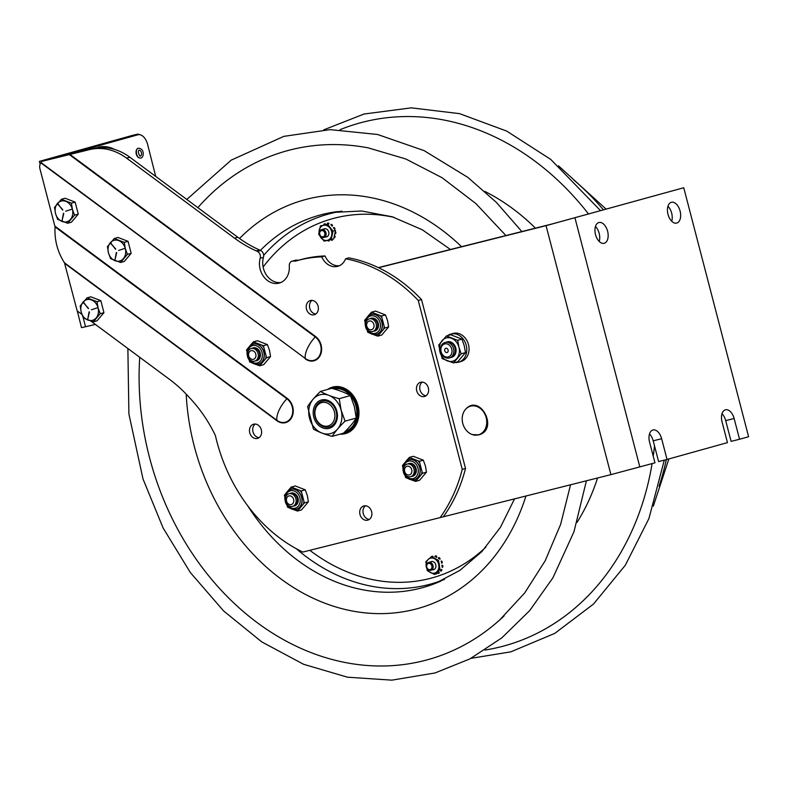 <?xml version="1.0" encoding="UTF-8"?>
<svg xmlns="http://www.w3.org/2000/svg" width="788" height="788" viewBox="0 0 788 788"><rect width="100%" height="100%" fill="white"/><g stroke="black" fill="none" stroke-linecap="round" stroke-linejoin="round"><path stroke-width="1.18" d="M443.388 516.692A155.453 126.09 -105.6 0 0 465.521 468.466L421.531 299.588A155.453 126.09 -105.6 0 0 348.857 257.863L345.597 258.769A155.453 126.09 74.4 0 1 418.261 300.494L462.251 469.372A155.453 126.09 74.4 0 1 440.128 517.598L610.907 474.632L654.966 462.822L649.558 442.078A10.717 6.274 -104.1 0 1 652.986 429.992A10.717 6.274 -104.1 0 1 661.634 438.709L667.042 459.453L658.61 461.571L653.203 440.827A10.717 6.274 75.9 0 0 649.499 433.961M667.042 459.453L727.452 442.62L722.054 421.866A10.717 6.274 -104.1 0 1 725.482 409.79A10.717 6.274 -104.1 0 1 734.13 418.497L739.538 439.251L731.106 441.369L725.699 420.615A10.717 6.274 75.9 0 0 721.995 413.749M739.538 439.251L748.6 436.729L683.748 187.741L552.092 223.969L378.299 267.605M604.258 243.275A10.717 6.274 -104.1 0 1 604.16 243.305A10.717 6.274 -104.1 0 1 595.472 234.43A10.717 6.274 -104.1 0 1 598.939 222.512A10.717 6.274 -104.1 0 1 607.617 231.298A10.717 6.274 -104.1 0 1 604.258 243.275M599.215 241.453A10.717 6.274 75.9 0 0 595.452 226.471M676.744 223.073A10.717 6.274 -104.1 0 1 676.656 223.102A10.717 6.274 -104.1 0 1 667.968 214.228A10.717 6.274 -104.1 0 1 671.435 202.299A10.717 6.274 -104.1 0 1 680.113 211.095A10.717 6.274 -104.1 0 1 676.744 223.073M671.711 221.251A10.717 6.274 75.9 0 0 667.948 206.269M683.748 187.741L546.054 225.654L378.536 267.713M486.166 417.571A14.864 12.056 74.4 0 1 478.217 434.887A14.864 12.056 74.4 0 1 472.258 434.572A14.864 12.056 74.4 0 1 462.861 423.747A14.864 12.056 74.4 0 1 465.304 409.612A14.864 12.056 74.4 0 1 477.016 406.559A14.864 12.056 74.4 0 1 486.166 417.571M430.297 569.566A3.221 2.61 74.4 0 1 426.682 565.705A3.221 2.61 74.4 0 1 430.957 564.238A3.221 2.61 74.4 0 1 430.297 569.566M431.046 570.246A4.078 3.3 -105.6 0 0 432.957 565.39A4.078 3.3 -105.6 0 0 428.702 562.445A4.078 3.3 -105.6 0 0 426.613 567.252A4.078 3.3 -105.6 0 0 430.898 570.295A4.078 3.3 -105.6 0 0 431.046 570.246M323.267 236.764A3.221 2.61 74.4 0 1 319.652 232.913A3.221 2.61 74.4 0 1 323.927 231.445A3.221 2.61 74.4 0 1 323.267 236.764M324.006 237.454A4.078 3.3 -105.6 0 0 325.917 232.588A4.078 3.3 -105.6 0 0 321.671 229.653A4.078 3.3 -105.6 0 0 319.583 234.46A4.078 3.3 -105.6 0 0 323.858 237.493A4.078 3.3 -105.6 0 0 324.006 237.454M504.192 615.812A264 214.119 74.4 0 1 499.75 619.92A264 214.119 74.4 0 1 437.99 656.512A264 214.119 74.4 0 1 154.615 475.046A264 214.119 74.4 0 1 139.732 357.289M197.857 207.648A264 214.119 74.4 0 1 368.183 147.858L405.84 158.989L442.098 177.724L475.814 203.511L505.926 235.563M438.571 562.327A4.285 3.477 74.4 0 1 439.162 566.611M330.211 228.195A4.285 3.477 74.4 0 1 331.738 229.889M260.385 250.387A193.227 156.723 74.4 0 1 311.94 217.547A193.227 156.723 74.4 0 1 331.63 212.484A193.227 156.723 74.4 0 1 337.904 211.558M440.886 581.081A193.227 156.723 74.4 0 1 435.035 583.524A193.227 156.723 74.4 0 1 430.218 585.297A193.227 156.723 74.4 0 1 247.688 505.778M345.597 258.769A16.085 13.041 74.4 0 1 337.756 266.324A16.085 13.041 74.4 0 1 321.77 256.868L325.03 255.962A16.085 13.041 -105.6 0 0 339.352 265.733M298.642 260.227A128.651 104.351 74.4 0 1 296.544 260.119A5.142 4.176 -105.6 0 0 295.401 260.237L292.141 261.143A5.142 4.176 74.4 0 0 289.285 265.999A18.094 14.677 74.4 0 1 279.248 283.089A18.094 14.677 74.4 0 1 263.881 276.923A18.094 14.677 74.4 0 1 260.207 258.218L263.468 257.312A18.094 14.677 -105.6 0 0 266.541 275.189A18.094 14.677 -105.6 0 0 280.853 282.518M263.468 257.312A5.142 4.176 -105.6 0 0 260.631 250.505A128.651 104.351 74.4 0 1 259.597 250.003L256.336 250.909A128.651 104.351 -105.6 0 0 257.371 251.411A5.142 4.176 74.4 0 1 260.207 258.218M292.141 261.143A5.142 4.176 74.4 0 1 293.284 261.025A128.651 104.351 -105.6 0 0 295.441 261.133A155.453 126.09 74.4 0 1 297.303 260.601A155.453 126.09 74.4 0 1 321.77 256.868M371.207 517.066A7.368 5.979 74.4 0 1 367.769 520.149A7.368 5.979 74.4 0 1 361.19 517.184A7.368 5.979 74.4 0 1 360.382 509.038A7.368 5.979 74.4 0 1 363.82 505.945A7.368 5.979 74.4 0 1 370.399 508.91A7.368 5.979 74.4 0 1 371.207 517.066M365.524 505.788A7.368 5.979 -105.6 0 0 363.642 508.122A7.368 5.979 -105.6 0 0 369.326 519.4M260.956 435.331A7.368 5.979 74.4 0 1 257.518 438.414A7.368 5.979 74.4 0 1 250.939 435.449A7.368 5.979 74.4 0 1 250.131 427.303A7.368 5.979 74.4 0 1 253.569 424.21A7.368 5.979 74.4 0 1 260.148 427.175A7.368 5.979 74.4 0 1 260.956 435.331M255.273 424.052A7.368 5.979 -105.6 0 0 253.391 426.387A7.368 5.979 -105.6 0 0 259.075 437.665M421.531 299.588L418.261 300.494M465.521 468.466L462.251 469.372M440.128 517.598L302.819 552.073A155.453 126.09 74.4 0 1 215.4 435.567A128.651 104.351 -105.6 0 0 189.14 397.339A128.651 104.351 -105.6 0 0 169.706 379.511L90.955 321.13M81.913 314.432L77.185 310.925L64.468 262.798L276.972 420.349A13.11 10.628 -105.6 0 0 291.56 416.685A13.11 10.628 -105.6 0 0 286.881 398.748A19.188 7.772 126.6 0 0 276.972 420.349L276.903 420.713A13.583 11.012 74.4 0 0 292.013 416.911A13.583 11.012 74.4 0 0 287.167 398.324L286.881 398.748L55.052 226.885L39.863 168.474A6.865 5.565 -105.6 0 1 40.838 162.84L305.35 358.51A13.11 10.628 -105.6 0 0 319.928 354.856A13.11 10.628 -105.6 0 0 315.259 336.919L69.324 154.586L89.802 149.553A58.962 47.822 74.4 0 1 126.573 158.132L234.558 238.183A128.651 104.351 -105.6 0 0 256.336 250.909M259.597 250.003A128.651 104.351 74.4 0 1 237.818 237.277L129.833 157.216A58.962 47.822 -105.6 0 0 93.073 148.646L46.147 160.181L41.853 161.373L40.838 162.84M64.468 262.798C57.485 251.904 54.342 239.926 55.052 226.885M325.03 255.962A155.453 126.09 -105.6 0 0 300.573 259.685L297.303 260.601M334.22 386.741A24.123 19.562 -105.6 0 0 330.95 388.504M343.391 433.223A24.123 19.562 -105.6 0 0 347.124 433.045M422.279 382.121A7.368 5.979 -105.6 0 0 420.388 384.465A7.368 5.979 -105.6 0 0 426.072 395.743M312.028 300.386A7.368 5.979 -105.6 0 0 310.137 302.73A7.368 5.979 -105.6 0 0 315.821 314.008M417.128 385.371A7.368 5.979 74.4 0 1 420.565 382.288A7.368 5.979 74.4 0 1 427.145 385.243A7.368 5.979 74.4 0 1 427.953 393.399A7.368 5.979 74.4 0 1 424.525 396.482A7.368 5.979 74.4 0 1 417.935 393.517A7.368 5.979 74.4 0 1 417.128 385.371M306.877 303.636A7.368 5.979 74.4 0 1 310.314 300.553A7.368 5.979 74.4 0 1 316.894 303.508A7.368 5.979 74.4 0 1 317.702 311.664A7.368 5.979 74.4 0 1 314.274 314.747A7.368 5.979 74.4 0 1 307.684 311.782A7.368 5.979 74.4 0 1 306.877 303.636M327.68 389.42A24.123 19.562 74.4 0 1 332.566 387.115A24.123 19.562 74.4 0 1 358.018 405.584A24.123 19.562 74.4 0 1 345.518 433.587A24.123 19.562 74.4 0 1 340.15 434.139M41.853 161.373L69.324 154.586M446.993 352.581A2.226 1.803 74.4 0 1 445.88 348.276A2.226 1.803 74.4 0 1 446.993 352.581M444.737 343.893A6.757 5.477 74.4 0 1 451.751 349.094A6.757 5.477 74.4 0 1 448.136 356.964A6.757 5.477 74.4 0 1 441.122 351.763A6.757 5.477 74.4 0 1 444.737 343.893M445.161 342.435A8.038 6.521 74.4 0 1 453.514 348.631A8.038 6.521 74.4 0 1 449.219 357.998A8.038 6.521 74.4 0 1 440.866 351.803A8.038 6.521 74.4 0 1 445.161 342.435M445.801 342.317A8.038 6.521 74.4 0 1 446.678 342.022A8.038 6.521 74.4 0 1 455.031 348.207A8.038 6.521 74.4 0 1 450.726 357.575A8.038 6.521 74.4 0 1 450.086 357.693M451.701 333.866A14.578 11.83 74.4 0 1 466.269 345.479A14.578 11.83 74.4 0 1 458.655 362.165L460.921 361.525A14.578 11.83 74.4 0 0 468.545 344.849A14.578 11.83 74.4 0 0 453.977 333.235L451.701 333.866L452.036 335.156M450.588 334.801L450.431 334.191L452.716 333.59M458.655 362.165A14.578 11.83 74.4 0 1 455.139 362.47M447.653 335.619A14.578 11.83 74.4 0 1 450.431 334.191M446.914 341.962A8.038 6.521 74.4 0 1 455.769 348A8.038 6.521 74.4 0 1 451.228 357.427M446.422 335.964L450.726 334.762L461.985 339.126L464.24 345.735L465.501 352.61L457.759 361.741L453.455 362.943L461.197 353.812L458.941 347.203L457.68 340.327L446.422 335.964L438.68 345.095L442.196 358.589L453.455 362.943M457.68 340.327L461.985 339.126M461.197 353.812L465.501 352.61M439.95 351.98A12.076 9.791 74.4 0 1 446.402 337.914A12.076 9.791 74.4 0 1 458.941 347.203A12.076 9.791 74.4 0 1 452.489 361.268A12.076 9.791 74.4 0 1 439.95 351.98M337.786 387.785L337.087 387.085L334.279 387.863L334.053 388.986M337.087 387.085A23.01 18.656 74.4 0 1 340.209 386.859M352.197 429.844A23.01 18.656 74.4 0 1 348 431.735L345.193 432.514A23.01 18.656 -105.6 0 0 357.22 406.224A23.01 18.656 -105.6 0 0 334.279 387.863M332.093 388.425L334.979 387.617L335.678 388.307M322.253 401.122A13.406 10.865 -105.6 0 0 322.036 401.181A13.406 10.865 -105.6 0 0 315.161 417A13.406 10.865 -105.6 0 0 329.226 426.998A13.406 10.865 -105.6 0 0 336.141 411.306A13.406 10.865 -105.6 0 0 322.253 401.122A13.406 10.865 74.4 0 1 336.515 411.05A13.406 10.865 74.4 0 1 329.433 426.938M313.762 417.079A14.686 11.909 -105.6 0 0 334.299 425.027A14.686 11.909 -105.6 0 0 327.887 400.412A14.686 11.909 -105.6 0 0 313.762 417.079M320.48 391.429L331.669 388.307C339.283 390.346 345.528 392.769 350.414 395.566L354.354 406.519L356.265 418.034C353.329 422.723 349.035 427.795 343.371 433.242L332.181 436.355C335.117 431.666 339.411 426.603 345.075 421.156L341.135 410.203L339.224 398.689C331.61 396.65 325.365 394.227 320.48 391.429C314.816 396.876 310.521 401.939 307.586 406.628L313.437 429.096C318.322 431.893 324.567 434.316 332.181 436.355M339.224 398.689L350.414 395.566M345.075 421.156L356.265 418.034M309.507 418.142A20.104 16.302 74.4 0 1 320.253 394.719A20.104 16.302 74.4 0 1 341.135 410.203A20.104 16.302 74.4 0 1 330.389 433.627A20.104 16.302 74.4 0 1 309.507 418.142M321.849 402.57A12.116 9.83 74.4 0 1 334.683 418.073A12.116 9.83 74.4 0 1 318.175 422.22A12.116 9.83 74.4 0 1 321.849 402.57M93.309 321.819L97.072 320.775L103.947 312.669L100.184 313.713L93.309 321.819L83.311 317.948L81.213 312.107L80.189 305.961L87.064 297.854L97.062 301.725L98.076 307.872L100.184 313.713M103.947 312.669L100.825 300.671L90.827 296.81L87.064 297.854M100.825 300.671L97.062 301.725M83.459 302.779L88.453 308.266M88.177 308.492L83.735 302.553M89.448 312.068L87.744 319.239M89.211 311.792L87.744 319.16L89.083 311.999M97.348 307.832L91.378 309.773M98.076 307.872A10.717 8.698 74.4 0 1 92.354 320.361A10.717 8.698 74.4 0 1 81.213 312.107A10.717 8.698 74.4 0 1 86.946 299.617A10.717 8.698 74.4 0 1 98.076 307.872M120.534 262.483L124.297 261.429L131.172 253.332L127.41 254.376L120.534 262.483L110.547 258.612L108.439 252.771L107.424 246.624L114.299 238.518L124.287 242.389L125.312 248.535L127.41 254.376M131.172 253.332L128.05 241.335L118.062 237.474L114.299 238.518M128.05 241.335L124.287 242.389M110.684 243.443L115.688 248.929M115.403 249.156L110.96 243.216M116.673 252.731L114.969 259.902M116.447 252.456L114.979 259.823L116.319 252.662M118.614 250.436L124.583 248.496M125.312 248.535A10.717 8.698 74.4 0 1 119.579 261.025A10.717 8.698 74.4 0 1 108.439 252.771A10.717 8.698 74.4 0 1 114.171 240.281A10.717 8.698 74.4 0 1 125.312 248.535M67.64 223.26L71.403 222.216L78.278 214.109L74.515 215.163L67.64 223.26L57.642 219.399L55.544 213.548L54.52 207.402L61.395 199.295L71.393 203.166L72.407 209.312L74.515 215.163M78.278 214.109L75.155 202.122L65.158 198.251L61.395 199.295M75.155 202.122L71.393 203.166M57.79 204.22L62.784 209.707M62.498 209.943L58.066 204.003M63.769 213.509L62.075 220.679M63.542 213.233L62.075 220.601L63.414 213.44M71.678 209.273L65.709 211.214M72.407 209.312A10.717 8.698 74.4 0 1 66.675 221.802A10.717 8.698 74.4 0 1 55.544 213.548A10.717 8.698 74.4 0 1 61.277 201.058A10.717 8.698 74.4 0 1 72.407 209.312M441.595 569.369A0.857 0.699 74.4 0 1 441.713 570.453A9.111 7.388 -105.6 0 1 441.497 570.808A0.857 0.699 74.4 0 1 440.384 570.729L440.334 570.65A1.074 0.867 74.4 0 0 440.275 570.571L441.595 569.369M441.221 561.036A0.857 0.699 74.4 0 1 442.058 561.558A9.111 7.388 -105.6 0 1 442.226 562.002A0.857 0.699 74.4 0 1 441.713 563.115L441.635 563.115A1.074 0.867 74.4 0 0 441.556 563.134L441.221 561.036M434.986 556.476A0.857 0.699 74.4 0 1 435.715 555.924L436.197 555.786A0.857 0.699 -105.6 0 0 435.705 555.924A9.111 7.388 -105.6 0 1 436.099 556.003A0.857 0.699 74.4 0 1 436.7 557.195L436.67 557.283A1.074 0.867 74.4 0 0 436.651 557.372L434.986 556.476A0.857 0.699 -105.6 0 0 434.986 556.83L435.409 556.712M439.743 558.101A0.857 0.699 74.4 0 1 439.98 559.175L438.315 558.278A1.074 0.867 74.4 0 0 438.345 558.18L438.374 558.101A0.857 0.699 74.4 0 1 439.428 557.805A9.111 7.388 -105.6 0 1 439.743 558.101M442.048 565.223A0.857 0.699 74.4 0 1 442.895 566.198A9.111 7.388 -105.6 0 1 442.866 566.651A0.857 0.699 74.4 0 1 442.216 567.33L441.881 565.232A1.074 0.867 74.4 0 0 441.969 565.232L442.048 565.223M439.044 571.93A0.857 0.699 74.4 0 1 438.837 573.211A9.111 7.388 -105.6 0 1 438.483 573.369A0.857 0.699 74.4 0 1 437.616 572.965L438.936 571.773A1.074 0.867 74.4 0 0 438.995 571.861L439.044 571.93M432.76 569.773A4.206 3.408 -105.6 0 0 435.754 567.399A4.206 3.408 -105.6 0 0 434.602 562.642A4.206 3.408 -105.6 0 0 430.573 561.923M426.416 562.356A7.752 6.284 -105.6 0 0 430.376 572.541A7.752 6.284 -105.6 0 0 438.522 568.897A7.752 6.284 -105.6 0 0 434.562 558.702A7.752 6.284 -105.6 0 0 426.416 562.356M435.577 573.053L436.788 573.713L434.306 574.403L427.244 570.591L425.835 561.696L431.469 556.614L438.532 560.426L439.94 569.32L434.306 574.403M431.617 556.722A0.857 0.699 74.4 0 1 431.903 556.426A9.111 7.388 -105.6 0 1 432.257 556.269A0.857 0.699 74.4 0 1 433.124 556.663L432.425 557.293M325.72 236.981A4.206 3.408 -105.6 0 0 328.763 232.086A4.206 3.408 -105.6 0 0 323.533 229.131M319.288 234.194A7.752 6.284 -105.6 0 0 327.247 240.36A7.752 6.284 -105.6 0 0 331.571 231.465A7.752 6.284 -105.6 0 0 323.612 225.299A7.752 6.284 -105.6 0 0 319.288 234.194M335.235 231.662A0.857 0.699 74.4 0 1 335.846 232.529A9.111 7.388 -105.6 0 1 335.855 232.992A0.857 0.699 74.4 0 1 334.989 233.701L334.91 233.672A1.074 0.867 74.4 0 0 334.821 233.632L335.491 230.431L333.009 231.12L331.265 239.522L324.104 241.118L318.697 234.302L320.43 225.9L327.591 224.314L333.009 231.12M334.417 235.622A1.074 0.867 74.4 0 0 334.496 235.661L334.575 235.691A0.857 0.699 74.4 0 1 335.038 236.952A9.111 7.388 -105.6 0 1 334.851 237.336A0.857 0.699 74.4 0 1 334.004 237.602L334.821 233.632M331.265 239.522L333.748 238.833L334.004 237.602M332.713 239.119A0.857 0.699 74.4 0 1 332.428 240.054A9.111 7.388 -105.6 0 1 332.103 240.251A0.857 0.699 74.4 0 1 331.068 239.631L331.049 239.572M330.871 224.619A0.857 0.699 74.4 0 1 331.748 224.491A9.111 7.388 -105.6 0 1 332.093 224.757A0.857 0.699 74.4 0 1 332.25 226.087L332.201 226.146A1.074 0.867 74.4 0 0 332.142 226.215L330.871 224.619M324.567 223.782A0.857 0.699 74.4 0 1 325.602 224.413L325.621 224.501A1.074 0.867 74.4 0 0 325.651 224.6L323.966 224.974A0.857 0.699 74.4 0 1 324.232 223.989A9.111 7.388 -105.6 0 1 324.567 223.782M328.33 223.073A0.857 0.699 74.4 0 1 329.029 223.851L327.335 224.225A1.074 0.867 74.4 0 0 327.315 224.127L327.296 224.028A0.857 0.699 74.4 0 1 327.936 223.034A9.111 7.388 -105.6 0 1 328.33 223.073M333.541 227.702A0.857 0.699 74.4 0 1 334.644 227.968A9.111 7.388 -105.6 0 1 334.851 228.392A0.857 0.699 74.4 0 1 334.693 229.426L333.423 227.831A1.074 0.867 74.4 0 0 333.482 227.762L333.541 227.702M329.354 239.966L329.364 240.005A0.857 0.699 74.4 0 1 328.724 241.01A9.111 7.388 -105.6 0 1 328.34 240.97A0.857 0.699 74.4 0 1 327.67 240.34M255.716 360.825A6.649 5.388 -105.6 0 0 260.296 353.497A6.649 5.388 -105.6 0 0 253.273 347.833A6.649 5.388 -105.6 0 0 252.209 348.247M254.928 364.086L259.656 365.799L266.531 357.693L263.419 345.715L253.421 341.844L249.904 345.824M251.136 362.49A11.584 9.387 -105.6 0 1 249.215 360.175L249.668 361.928L251.953 362.835M259.656 365.799L263.665 364.686L270.54 356.58L269.526 350.463L267.418 344.592L257.42 340.721L253.421 341.844M266.531 357.693L270.54 356.58M248.269 347.872L246.546 349.951L247.018 351.773M263.419 345.715L267.418 344.592M373.808 331.177A6.649 5.388 -105.6 0 0 378.388 323.848A6.649 5.388 -105.6 0 0 371.355 318.185A6.649 5.388 -105.6 0 0 370.301 318.598M373.01 334.437L377.748 336.151L384.623 328.044L381.5 316.067L371.503 312.196L367.986 316.175M377.748 336.151L381.747 335.038L388.622 326.931L387.617 320.815L385.509 314.944L375.512 311.073L371.503 312.196M369.217 332.851A11.584 9.387 -105.6 0 1 367.297 330.527L367.75 332.28L370.035 333.186M384.623 328.044L388.622 326.931M366.361 318.224L364.637 320.302L365.11 322.125M381.5 316.067L385.509 314.944M411.641 476.415A6.649 5.388 -105.6 0 0 416.212 469.087A6.649 5.388 -105.6 0 0 409.189 463.423A6.649 5.388 -105.6 0 0 408.135 463.836M410.844 479.675L415.581 481.389L422.457 473.283L419.334 461.305L409.336 457.434L405.82 461.413M415.581 481.389L419.58 480.276L426.456 472.17L425.431 465.994L423.333 460.192L413.345 456.311L409.336 457.434M407.051 478.089A11.584 9.387 -105.6 0 1 405.13 475.765L405.584 477.518L407.869 478.424M422.457 473.283L426.456 472.17M404.195 463.462L402.461 465.541L402.934 467.363M419.334 461.305L423.333 460.192M293.55 506.063A6.649 5.388 -105.6 0 0 298.13 498.735A6.649 5.388 -105.6 0 0 291.107 493.071A6.649 5.388 -105.6 0 0 290.043 493.485M292.762 509.324L297.49 511.038L304.365 502.931L301.243 490.954L291.255 487.082L287.728 491.062M297.49 511.038L301.499 509.925L308.374 501.818L307.359 495.701L305.251 489.831L295.254 485.96L291.255 487.082M288.96 507.738A11.584 9.387 -105.6 0 1 287.049 505.413L287.502 507.167L289.787 508.073M304.365 502.931L308.374 501.818M286.103 493.111L284.379 495.189L284.852 497.011M301.243 490.954L305.251 489.831M248.742 355.9A4.482 3.635 74.4 0 1 251.136 350.68A4.482 3.635 74.4 0 1 255.785 354.127A4.482 3.635 74.4 0 1 253.391 359.348A4.482 3.635 74.4 0 1 248.742 355.9M247.787 356.117A6.54 5.309 74.4 0 1 251.283 348.493A6.54 5.309 74.4 0 1 258.08 353.536A6.54 5.309 74.4 0 1 254.583 361.15A6.54 5.309 74.4 0 1 247.787 356.117M251.864 348.394A6.54 5.309 74.4 0 1 259.419 353.162A6.54 5.309 74.4 0 1 255.342 360.884M286.576 501.138A4.482 3.635 74.4 0 1 288.969 495.918A4.482 3.635 74.4 0 1 293.619 499.365A4.482 3.635 74.4 0 1 291.225 504.586A4.482 3.635 74.4 0 1 286.576 501.138M285.62 501.355A6.54 5.309 74.4 0 1 289.117 493.731A6.54 5.309 74.4 0 1 295.914 498.774A6.54 5.309 74.4 0 1 292.417 506.389A6.54 5.309 74.4 0 1 285.62 501.355M289.698 493.633A6.54 5.309 74.4 0 1 297.253 498.4A6.54 5.309 74.4 0 1 293.175 506.123M366.824 326.252A4.482 3.635 74.4 0 1 369.217 321.031A4.482 3.635 74.4 0 1 373.876 324.479A4.482 3.635 74.4 0 1 371.483 329.699A4.482 3.635 74.4 0 1 366.824 326.252M365.878 326.468A6.54 5.309 74.4 0 1 369.375 318.844A6.54 5.309 74.4 0 1 376.162 323.888A6.54 5.309 74.4 0 1 372.665 331.502A6.54 5.309 74.4 0 1 365.878 326.468M369.946 318.746A6.54 5.309 74.4 0 1 377.511 323.513A6.54 5.309 74.4 0 1 373.433 331.236M404.658 471.49A4.482 3.635 74.4 0 1 407.051 466.269A4.482 3.635 74.4 0 1 411.71 469.717A4.482 3.635 74.4 0 1 409.307 474.937A4.482 3.635 74.4 0 1 404.658 471.49M403.712 471.707A6.54 5.309 74.4 0 1 407.209 464.083A6.54 5.309 74.4 0 1 413.995 469.126A6.54 5.309 74.4 0 1 410.499 476.74A6.54 5.309 74.4 0 1 403.712 471.707M407.78 463.984A6.54 5.309 74.4 0 1 415.335 468.752A6.54 5.309 74.4 0 1 411.267 476.474M132.542 135.369A10.717 6.265 76.5 0 0 132.414 135.398A10.717 6.265 76.5 0 0 132.286 135.428L39.4 161.373L40.119 164.229M139.85 134.699A10.717 6.265 76.5 0 0 136.964 134.305A10.717 6.265 76.5 0 0 136.836 134.334L44.995 159.954L95.161 148.075L39.4 161.373M114.693 149.464A32.16 26.083 -105.6 0 0 98.411 147.169M95.358 324.4L85.508 326.764L83.223 317.751M77.293 311.004L81.499 327.641L85.508 326.764M95.161 148.075A32.16 26.083 74.4 0 1 102.105 147.563M62.745 155.728L137.93 134.778A12.007 7.023 -103.5 0 1 138.067 134.738A12.007 7.023 -103.5 0 1 147.642 144.529L155.709 176.404M136.196 135.191A12.007 7.023 76.5 0 0 136.048 135.221A12.007 7.023 76.5 0 0 135.9 135.26L60.715 156.211M139.604 157.925A4.718 2.758 -103.5 0 1 136.275 154.034A4.718 2.758 -103.5 0 1 137.427 148.863M139.043 150.272A2.916 1.704 -103.5 0 1 139.082 150.262A2.916 1.704 -103.5 0 1 141.416 152.705A2.916 1.704 -103.5 0 1 140.441 155.935C140.215 157.698 137.013 150.951 139.062 150.262L139.062 150.262M653.203 440.827L661.634 438.709M725.699 420.615L734.13 418.497M639.856 467.028L575.004 218.049M610.907 474.632L546.054 225.654M577.033 522.365A213.321 173.015 -105.6 0 0 597.56 477.981M535.436 228.156A213.321 173.015 -105.6 0 0 484.787 191.386M588.557 214.041A271.249 220 -105.6 0 0 349.094 126.297A271.249 220 -105.6 0 0 340.022 129.695M485.044 650.041A271.249 220 -105.6 0 0 652.1 463.62M653.232 456.203A271.249 220 -105.6 0 0 654.513 445.831M485.94 547.069A186.372 151.158 74.4 0 1 439.379 575.634A186.372 151.158 74.4 0 1 309.842 550.31M263.123 267.024A186.372 151.158 74.4 0 1 394.049 217.36M263.665 255.351A191.927 155.669 74.4 0 1 320.726 216.444A191.927 155.669 74.4 0 1 341.903 211.145M444.531 579.357A191.927 155.669 74.4 0 1 438.207 581.721A191.927 155.669 74.4 0 1 296.308 548.734M525.951 495.967A212.071 172.001 74.4 0 1 425.973 606.011A212.071 172.001 74.4 0 1 198.34 460.241A212.071 172.001 74.4 0 1 186.195 394.148M239.522 238.508A212.071 172.001 74.4 0 1 461.561 246.703M260.631 250.505L257.371 251.411M293.284 261.025L296.544 260.119M69.955 154.428L315.545 336.496L315.259 336.919A19.188 7.772 126.6 0 0 305.35 358.51L40.996 162.535M54.983 226.195L287.167 398.324M64.744 263.428L276.903 420.713M129.833 157.216L126.573 158.132M234.558 238.183L237.818 237.277M89.802 149.553L93.073 148.646M315.545 336.496A13.583 11.012 74.4 0 1 320.391 355.083A13.583 11.012 74.4 0 1 305.271 358.875M334.014 388.829A22.153 17.966 74.4 0 1 355.999 406.253A22.153 17.966 74.4 0 1 344.947 431.686M247.531 354.039A9.003 7.309 74.4 0 1 252.672 345.548A9.003 7.309 74.4 0 1 262.03 352.482A9.003 7.309 74.4 0 1 258.139 362.657A9.003 7.309 74.4 0 1 248.713 358.294M263.763 352.029A10.293 8.343 -105.6 0 0 253.076 344.1A10.293 8.343 -105.6 0 0 252.909 344.149C247.491 346.602 245.817 351.172 247.905 357.841C250.426 362.815 253.933 364.864 258.434 363.977A10.293 8.343 -105.6 0 0 263.763 352.029M252.978 344.129A10.293 8.343 74.4 0 1 253.056 344.11A10.293 8.343 74.4 0 1 253.224 344.06A10.293 8.343 74.4 0 1 263.911 351.99A10.293 8.343 74.4 0 1 258.582 363.938A10.293 8.343 74.4 0 1 258.503 363.957M265.526 358.885A11.584 9.387 -105.6 0 0 266.078 355.93M258.198 365.228A11.584 9.387 -105.6 0 0 260.67 364.608M247.55 348.759A11.584 9.387 -105.6 0 0 246.999 351.704M254.888 342.406A11.584 9.387 -105.6 0 0 253.618 342.613A11.584 9.387 -105.6 0 0 252.416 343.026M263.872 347.469A11.584 9.387 -105.6 0 0 261.951 345.144M365.622 324.39A9.003 7.309 74.4 0 1 370.764 315.899A9.003 7.309 74.4 0 1 380.121 322.834A9.003 7.309 74.4 0 1 376.231 333.009A9.003 7.309 74.4 0 1 366.804 328.645M381.855 322.381A10.293 8.343 -105.6 0 0 371.168 314.451A10.293 8.343 -105.6 0 0 370.99 314.501C365.573 316.953 363.908 321.524 365.996 328.192C368.508 333.166 372.015 335.215 376.516 334.329A10.293 8.343 -105.6 0 0 381.855 322.381M371.069 314.481A10.293 8.343 74.4 0 1 371.138 314.461A10.293 8.343 74.4 0 1 371.306 314.412A10.293 8.343 74.4 0 1 382.003 322.341A10.293 8.343 74.4 0 1 376.664 334.289A10.293 8.343 74.4 0 1 376.595 334.309M383.618 329.236A11.584 9.387 -105.6 0 0 384.16 326.281M376.28 335.58A11.584 9.387 -105.6 0 0 378.752 334.959M365.642 319.11A11.584 9.387 -105.6 0 0 365.09 322.056M372.97 312.757A11.584 9.387 -105.6 0 0 371.709 312.964A11.584 9.387 -105.6 0 0 370.498 313.378M381.963 317.82A11.584 9.387 -105.6 0 0 380.033 315.495M403.446 469.628A9.003 7.309 74.4 0 1 408.598 461.138A9.003 7.309 74.4 0 1 417.945 468.072A9.003 7.309 74.4 0 1 414.064 478.257A9.003 7.309 74.4 0 1 404.638 473.884M419.689 467.619A10.293 8.343 -105.6 0 0 408.992 459.69A10.293 8.343 -105.6 0 0 408.824 459.739C403.407 462.201 401.742 466.762 403.82 473.43C406.342 478.405 409.849 480.453 414.35 479.567A10.293 8.343 -105.6 0 0 419.689 467.619M408.903 459.719A10.293 8.343 74.4 0 1 408.972 459.7A10.293 8.343 74.4 0 1 409.139 459.65A10.293 8.343 74.4 0 1 419.837 467.579A10.293 8.343 74.4 0 1 414.498 479.528A10.293 8.343 74.4 0 1 414.429 479.547M421.442 474.474A11.584 9.387 -105.6 0 0 421.994 471.519M414.114 480.818A11.584 9.387 -105.6 0 0 416.586 480.197M403.476 464.349A11.584 9.387 -105.6 0 0 402.924 467.294M410.804 457.995A11.584 9.387 -105.6 0 0 409.543 458.202A11.584 9.387 -105.6 0 0 408.332 458.616M419.787 463.058A11.584 9.387 -105.6 0 0 417.867 460.734M285.364 499.277A9.003 7.309 74.4 0 1 290.506 490.786A9.003 7.309 74.4 0 1 299.864 497.721A9.003 7.309 74.4 0 1 295.973 507.905A9.003 7.309 74.4 0 1 286.546 503.532M301.597 497.267A10.293 8.343 -105.6 0 0 290.91 489.338A10.293 8.343 -105.6 0 0 290.742 489.387C285.315 491.85 283.65 496.41 285.739 503.079C288.25 508.053 291.767 510.102 296.268 509.215A10.293 8.343 -105.6 0 0 301.597 497.267M290.811 489.368A10.293 8.343 74.4 0 1 290.88 489.348A10.293 8.343 74.4 0 1 291.058 489.299A10.293 8.343 74.4 0 1 301.745 497.228A10.293 8.343 74.4 0 1 296.406 509.176A10.293 8.343 74.4 0 1 296.337 509.196M303.36 504.123A11.584 9.387 -105.6 0 0 303.912 501.168M296.022 510.466A11.584 9.387 -105.6 0 0 298.504 509.846M285.384 493.997A11.584 9.387 -105.6 0 0 284.832 496.942M292.722 487.644A11.584 9.387 -105.6 0 0 291.452 487.851A11.584 9.387 -105.6 0 0 290.24 488.264M301.706 492.707A11.584 9.387 -105.6 0 0 299.785 490.382M136.836 134.334L132.286 135.428M135.9 135.26L137.93 134.778M666.323 459.631A248.516 201.561 74.4 0 1 659.093 486.117M573.763 179.969A248.516 201.561 74.4 0 1 603.46 209.884M465.304 409.612C479.833 392.483 499.365 429.706 478.72 434.897L472.258 434.572M430.898 570.295L434.375 569.32M428.702 562.445L432.179 561.47M323.858 237.493L327.335 236.528M321.671 229.653L325.149 228.678M470.958 658.344L510.821 651.843L554.762 633.394L593.492 604.071L625.327 565.213L648.928 518.543L664.294 460.143M600.574 210.691L550.773 159.432L506.723 131.103L459.542 113.639L411.277 107.848L364.036 114.024L323.671 129.882M586.41 480.788L573.95 531.831L552.88 577.87L529.654 610.661L501.749 637.925L469.904 658.896L435.006 672.972L391.863 680.152L347.478 677.197L303.587 664.284L261.803 641.925L223.595 610.936L190.282 572.462L163.077 527.911L143.002 478.956L128.907 413.986L127.873 348.503M186.795 199.443L231.219 160.131L283.828 136.363L330.142 129.636L377.58 134.482L424.131 150.636L467.855 177.389L496.322 202.329L521.853 231.564M570.561 484.758L560.613 524.434L545.178 560.81L524.69 592.94L499.75 619.92M331.63 212.484L361.613 210.997L392.188 216.769L422.21 229.732L450.45 249.491M514.564 498.824L500.38 527.408L481.921 551.521L459.877 570.394L435.035 583.524M343.785 432.839L345.193 432.514M83.558 302.494L88.394 308.61M110.783 243.157L115.619 249.274M57.888 203.934L62.725 210.051M136.964 134.305L132.414 135.398M136.048 135.221L138.067 134.738M138.501 148.243C134.965 148.144 136.117 157.698 139.811 157.984C143.78 159.373 145.425 148.705 138.501 148.243M668.874 458.941L653.341 506.103M558.505 165.835L606.11 209.145"/></g></svg>
